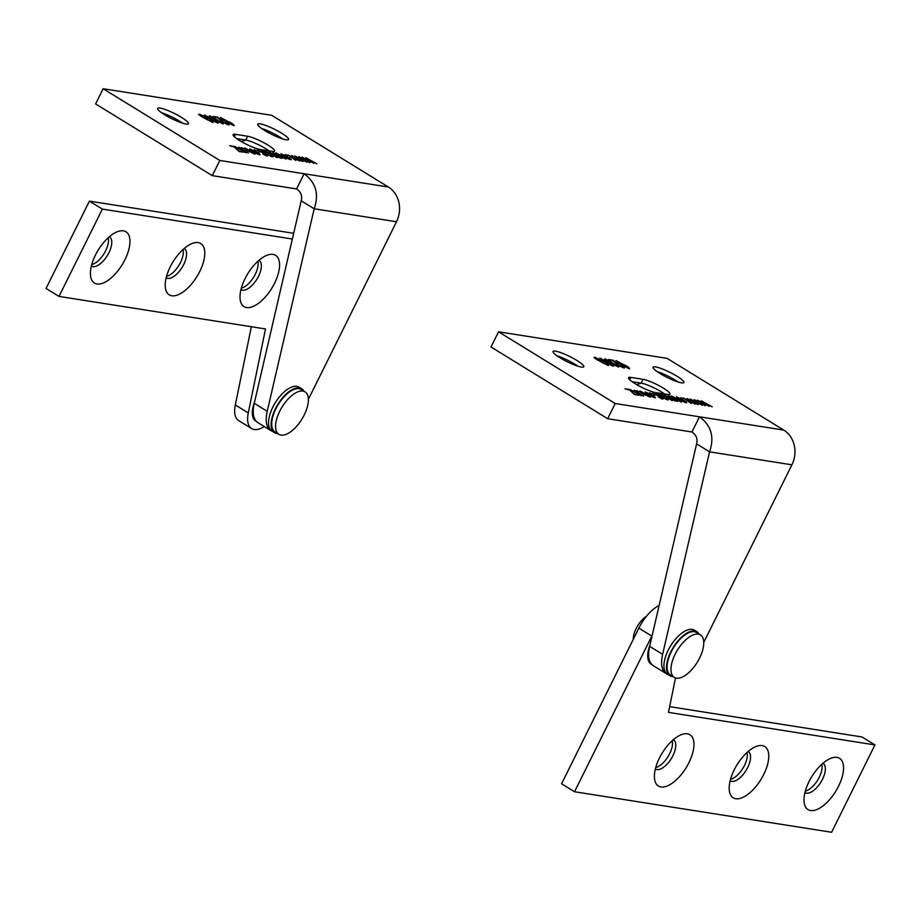 <?xml version="1.0" encoding="UTF-8"?>
<svg xmlns="http://www.w3.org/2000/svg" width="921" height="921" viewBox="0 0 921 921"><rect width="100%" height="100%" fill="white"/><g stroke="black" fill="none" stroke-linecap="round" stroke-linejoin="round"><path stroke-width="1.38" d="M703.759 642.398L791.91 464.817A25.8 22.403 -81 0 0 783.771 430.084L667.103 358.361L498.537 331.802L615.205 403.513L607.664 418.71L691.947 431.984C696.299 434.965 697.853 438.926 696.598 443.876L649.65 646.369L662.613 654.347A34.929 16.29 121.6 0 0 666.263 673.665A34.929 16.29 121.6 0 0 667.713 674.356M662.613 654.347L709.561 451.843L696.598 443.876M649.65 646.369A34.929 16.29 121.6 0 0 653.3 665.699L666.263 673.665M691.947 431.984L699.488 416.799C711.277 425.514 714.638 437.187 709.561 451.843L791.91 464.817M615.205 403.513L783.771 430.084M596.002 358.062L603.566 363.219L606.605 364.589L605.799 363.53L606.847 363.772L607.975 365.418L596.44 359.386L594.667 357.244L600.55 359.858L596.002 358.062L595.357 358.683M602.864 362.137L602.127 362.713M608.562 365.349L607.975 365.418M594.045 357.302L594.356 357.878M608.862 362.517C612.5 364.624 613.973 365.867 613.271 366.247L604.372 361.803C600.734 359.697 599.272 358.453 599.974 358.073L608.712 362.828M629.411 389.456L634.373 393.935L638.737 395.236L634.569 394.579L629.711 390.124L625.037 388.766L629.411 389.456L629.135 390.032M640.222 395.362L634.339 390.239L643.767 396.03L641.649 395.086L641.592 395.765L630.286 389.595L640.786 394.925L640.521 395.466M641.338 395.719L641.649 395.086L641.592 395.765M636.86 390.631L638.713 391.77L636.71 390.941M647.486 394.464C650.341 396.18 651.182 397.055 650.007 397.089L642.87 393.785C639.945 392.035 639.07 391.137 640.245 391.091L647.325 394.775M650.652 397.02L650.007 397.089M639.6 391.16L640.245 391.091L639.934 391.724M671.282 400.244L669.912 398.344L664.444 394.982L674.425 400.324L668.278 395.581L677.695 401.383L672.56 399.91L672.629 400.658L661.485 394.51L671.8 399.818L671.536 400.347M675.3 401.061L675.611 400.439L675.588 401.119M672.238 400.577L672.56 399.91L672.629 400.658M678.673 399.38C681.54 401.096 682.38 401.97 681.206 402.005L674.068 398.701C671.144 396.951 670.269 396.053 671.444 396.007L678.524 399.691M681.851 401.936L681.206 402.005M670.799 396.076L671.444 396.007L671.121 396.64M655.545 366.915A17.2 2.901 26.4 0 0 653.104 367.226A17.2 2.901 26.4 0 0 663.5 375.538A17.2 2.901 26.4 0 0 681.471 382.848A17.2 2.901 26.4 0 0 683.923 382.526A17.2 2.901 26.4 0 0 673.516 374.225A17.2 2.901 26.4 0 0 655.545 366.915M555.455 351.143A17.2 2.901 26.4 0 0 553.014 351.454A17.2 2.901 26.4 0 0 563.41 359.766A17.2 2.901 26.4 0 0 581.381 367.076A17.2 2.901 26.4 0 0 583.833 366.754A17.2 2.901 26.4 0 0 573.438 358.453A17.2 2.901 26.4 0 0 555.455 351.143M655.464 392.53L667.679 394.453A16.348 2.763 26.4 0 0 670.004 394.153A16.348 2.763 26.4 0 0 660.127 386.256A16.348 2.763 26.4 0 0 643.054 379.314L630.827 377.391A16.348 2.763 26.4 0 0 628.502 377.691A16.348 2.763 26.4 0 0 638.38 385.577A16.348 2.763 26.4 0 0 655.464 392.53M701.203 400.773L712.175 406.817L702.746 401.936L709.216 406.345L700.064 401.591L705.279 405.724L697.324 400.163L706.545 404.918L701.019 401.153M694.204 399.668L705.175 405.712L695.746 400.831L702.205 405.24L693.064 400.485L698.279 404.618L690.313 399.058L699.534 403.824L694.008 400.059M687.193 398.563L698.164 404.607L688.735 399.737L695.205 404.135L686.053 399.392L691.268 403.513L683.313 397.953L692.534 402.719L687.008 398.954M680.964 397.584L682.818 398.724L680.815 397.895M684.556 402.327L682.657 400.025L677.695 397.607L678.812 398.862L677.764 398.62L676.348 396.778L683.497 400.14C686.352 401.844 687.216 402.719 686.099 402.776L681.782 400.635L685.097 401.913L684.833 402.431M686.721 402.707L686.099 402.776M677.695 397.607L677.119 398.183M657.928 394.879L658.48 393.958L662.867 395.869L663.742 397.331L662.844 397.504L664.732 398.551L667.011 398.459L667.506 399.852L655.683 393.601L658.078 394.568L658.48 393.958L657.997 394.925M664.409 397.216L663.742 397.331M666.067 399.472L665.975 398.217M668.439 399.795L667.506 399.852M660.921 398.597L659.01 396.295L654.06 393.877L655.165 395.132L654.129 394.89L652.713 393.048L659.862 396.421C662.717 398.114 663.581 399 662.452 399.058L658.147 396.916L661.451 398.183L661.186 398.701M663.074 398.989L662.452 399.058M654.06 393.877L653.473 394.453M649.777 392.668L651.631 393.808L649.616 392.979M653.369 397.412L651.458 395.109L646.507 392.691L647.613 393.946L646.577 393.704L645.161 391.862L652.31 395.224C655.165 396.928 656.028 397.803 654.9 397.86L650.594 395.719L653.898 396.997L653.634 397.515M655.522 397.791L654.9 397.86M646.507 392.691L645.92 393.267M624.945 365.05C628.594 367.157 630.056 368.4 629.354 368.791L620.466 364.348C616.828 362.241 615.355 360.997 616.068 360.606L624.795 365.361M622.377 367.502L621.215 365.66L622.262 365.902L623.885 367.928L618.118 365.349L613.421 360.963L608.62 359.512L613.11 360.226L619.027 365.51L622.941 367.065L622.677 367.606M624.576 367.859L623.885 367.928M613.374 363.807L617.197 365.338L618.647 367.099L607.02 360.986L605.327 358.925L613.628 363.45M604.694 358.983L605.327 358.925L605.016 359.547M498.537 331.802L490.997 346.987L607.664 418.71M678.098 382.008A17.2 2.901 26.4 0 0 657.03 371.554M578.008 366.236A17.2 2.901 26.4 0 0 556.952 355.782M664.548 393.958A16.348 2.763 26.4 0 0 641.166 383.113L632.082 381.674M674.702 399.081L679.882 401.188L677.81 399.242L672.767 396.836L672.146 397.446M672.767 396.836L674.851 398.781M660.783 396.629L662.291 396.49L662.072 395.777L659.62 394.752L658.803 395.42M661.877 397.308L662.072 395.777M659.62 394.752L660.933 396.329M643.503 394.165L648.683 396.272L646.611 394.326L641.569 391.92L640.947 392.53M641.569 391.92L643.652 393.866M637.102 394.982L637.39 394.407M630.459 390.895L630.758 390.285M621.191 364.785L628.041 367.963L624.081 364.912L617.392 361.435L616.874 361.999M617.392 361.435L621.341 364.486M612.787 360.871L613.11 360.226M614.042 365.142L617.289 366.27L616.356 365.223L613.236 363.783L612.73 364.325M613.236 363.783L614.192 364.843M611.694 363.415L612.269 362.92L611.889 363.68M607.745 361.412L611.912 362.955L610.681 361.585L606.674 359.743L606.041 360.341M606.674 359.743L607.895 361.124M605.097 362.252L611.958 365.43L607.987 362.379L601.298 358.902L600.78 359.466M601.298 358.902L605.258 361.953M601.217 362.022L601.597 361.251M688.92 762.692A30.105 14.045 121.6 0 0 681.264 734.705A30.105 14.045 121.6 0 0 659.424 758.052A30.105 14.045 121.6 0 0 654.474 778.291A30.105 14.045 121.6 0 0 667.99 785.659A30.105 14.045 121.6 0 0 688.92 762.692M673.366 739.69A17.2 8.024 -58.4 0 1 673.458 739.736A17.2 8.024 -58.4 0 1 672.883 755.727A17.2 8.024 -58.4 0 1 655.441 769.047A17.2 8.024 -58.4 0 1 655.349 768.989M763.728 774.48A30.105 14.045 121.6 0 0 756.06 746.494A30.105 14.045 121.6 0 0 734.221 769.841A30.105 14.045 121.6 0 0 729.271 790.08A30.105 14.045 121.6 0 0 742.787 797.448A30.105 14.045 121.6 0 0 763.728 774.48M748.163 751.467A17.2 8.024 -58.4 0 1 748.255 751.524A17.2 8.024 -58.4 0 1 747.679 767.515A17.2 8.024 -58.4 0 1 730.238 780.835A17.2 8.024 -58.4 0 1 730.146 780.778M838.524 786.269A30.105 14.045 121.6 0 0 830.869 758.282A30.105 14.045 121.6 0 0 809.029 781.618A30.105 14.045 121.6 0 0 804.068 801.857A30.105 14.045 121.6 0 0 817.583 809.237A30.105 14.045 121.6 0 0 838.524 786.269M822.971 763.256A17.2 8.024 -58.4 0 1 823.063 763.313A17.2 8.024 -58.4 0 1 822.476 779.293A17.2 8.024 -58.4 0 1 805.046 792.624A17.2 8.024 -58.4 0 1 804.954 792.567M633.28 639.324A17.2 8.024 -58.4 0 1 636.158 628.525A17.2 8.024 -58.4 0 1 646.438 616.31M674.299 677.396L670.407 675.001A24.948 11.639 -58.4 0 1 671.248 651.826A24.948 11.639 -58.4 0 1 696.541 632.508L700.421 634.891A24.948 11.639 -58.4 0 1 699.58 658.078A24.948 11.639 -58.4 0 1 674.299 677.396A24.948 11.639 -58.4 0 1 675.139 654.221A24.948 11.639 -58.4 0 1 700.421 634.891M673.032 676.624A25.8 12.031 -58.4 0 1 669.958 675.738L667.368 674.149A25.8 12.031 -58.4 0 1 668.243 650.168A25.8 12.031 -58.4 0 1 694.399 630.183L696.99 631.771A25.8 12.031 -58.4 0 1 699.166 634.12M669.958 675.738A25.8 12.031 -58.4 0 1 670.833 651.769A25.8 12.031 -58.4 0 1 696.99 631.771M652.033 664.72L651.159 664.179A25.8 12.031 -58.4 0 1 649.984 644.907M655.74 767.504A17.2 8.024 121.6 0 0 669.636 753.735A17.2 8.024 121.6 0 0 672.215 740.703M730.537 779.293A17.2 8.024 121.6 0 0 744.444 765.524A17.2 8.024 121.6 0 0 747.012 752.492M805.334 791.081A17.2 8.024 121.6 0 0 819.241 777.301A17.2 8.024 121.6 0 0 821.82 764.28M659.137 605.454A30.105 14.045 121.6 0 0 638.852 628.11L561.568 783.783L574.531 791.749L831.605 832.262L874.95 744.928L668.45 712.394L675.519 677.96M874.95 744.928L861.987 736.961L669.636 706.649M652.229 635.26A30.105 14.045 121.6 0 0 651.815 636.077L574.531 791.749M308.362 399.346L396.514 221.754A25.8 22.403 -81 0 0 388.386 187.021L271.707 115.298L103.14 88.738L219.82 160.461L212.279 175.646L296.562 188.932C300.914 191.902 302.468 195.862 301.213 200.813L254.254 403.317L267.228 411.284A34.929 16.29 121.6 0 0 270.878 430.602A34.929 16.29 121.6 0 0 272.317 431.304M267.228 411.284L314.176 208.779L301.213 200.813M254.254 403.317A34.929 16.29 121.6 0 0 257.915 422.635L270.878 430.602M296.562 188.932L304.103 173.747C315.88 182.462 319.242 194.135 314.176 208.779L396.514 221.754M219.82 160.461L388.386 187.021M200.605 115.01L208.181 120.156L211.22 121.526L210.414 120.478L211.45 120.72L212.59 122.366L201.043 116.322L199.281 114.181L205.164 116.806L200.605 115.01L199.972 115.632M207.467 119.085L206.741 119.661M213.177 122.297L212.59 122.366M198.66 114.25L199.281 114.181L198.959 114.814M213.465 119.454C217.114 121.56 218.576 122.815 217.874 123.195L208.986 118.751C205.348 116.645 203.875 115.401 204.589 115.021L213.315 119.765M234.026 146.404L238.976 150.883L243.34 152.184L239.184 151.528L234.314 147.061L229.64 145.714L234.026 146.404L233.738 146.98M244.836 152.31L238.953 147.176L248.382 152.978L246.264 152.023L246.195 152.713L234.901 146.543L245.4 151.873L245.124 152.414M245.953 152.656L246.264 152.023L246.195 152.713M241.463 147.579L243.317 148.718L241.314 147.878M252.089 151.401C254.956 153.116 255.796 153.991 254.622 154.037L247.484 150.722C244.56 148.983 243.685 148.085 244.859 148.039L251.94 151.723M255.267 153.968L254.622 154.037M244.215 148.108L244.859 148.039L244.537 148.672M275.897 157.192L274.527 155.292L269.047 151.919L279.028 157.272L272.881 152.529L282.31 158.32L277.175 156.858L277.233 157.606L266.1 151.458L276.415 156.766L276.15 157.295M279.903 158.009L280.214 157.387L280.191 158.067M276.841 157.514L277.175 156.858L277.233 157.606M283.288 156.317C286.143 158.032 286.995 158.907 285.821 158.953L278.683 155.637C275.759 153.899 274.884 153.001 276.047 152.955L283.127 156.639M286.454 158.884L285.821 158.953M275.402 153.024L276.047 152.955L275.736 153.588M260.159 123.851A17.2 2.901 26.4 0 0 257.707 124.174A17.2 2.901 26.4 0 0 268.103 132.474A17.2 2.901 26.4 0 0 286.086 139.796A17.2 2.901 26.4 0 0 288.526 139.474A17.2 2.901 26.4 0 0 278.13 131.162A17.2 2.901 26.4 0 0 260.159 123.851M160.07 108.079A17.2 2.901 26.4 0 0 157.629 108.402A17.2 2.901 26.4 0 0 168.025 116.702A17.2 2.901 26.4 0 0 185.996 124.024A17.2 2.901 26.4 0 0 188.437 123.702A17.2 2.901 26.4 0 0 178.041 115.39A17.2 2.901 26.4 0 0 160.07 108.079M260.067 149.467L272.294 151.401A16.348 2.763 26.4 0 0 274.608 151.09A16.348 2.763 26.4 0 0 264.741 143.204A16.348 2.763 26.4 0 0 247.657 136.25L235.442 134.328A16.348 2.763 26.4 0 0 233.117 134.639A16.348 2.763 26.4 0 0 242.994 142.525A16.348 2.763 26.4 0 0 260.067 149.467M305.818 157.721L316.789 163.754L307.361 158.884L313.819 163.293L304.678 158.539L309.893 162.672L301.927 157.1L311.148 161.866L305.622 158.101M298.818 156.616L309.778 162.649L300.35 157.779L306.82 162.188L297.679 157.433L302.894 161.566L294.927 155.994L304.149 160.761L298.623 156.996M291.807 155.511L302.779 161.543L293.35 156.674L299.809 161.083L290.668 156.328L295.883 160.461L287.916 154.901L297.138 159.655L291.612 155.891M285.579 154.532L287.433 155.661L285.429 154.832M289.171 159.264L287.26 156.961L282.31 154.555L283.426 155.799L282.379 155.568L280.963 153.726L288.112 157.088C290.967 158.792 291.83 159.667 290.702 159.724L286.396 157.583L289.447 159.368M291.324 159.655L290.702 159.724M282.31 154.555L281.734 155.119M262.531 151.827L263.095 150.906L267.481 152.805L268.345 154.279L267.447 154.44L270.889 155.983L270.578 155.165L271.626 155.407L272.109 156.789L260.298 150.549L262.692 151.516L263.095 150.906L262.612 151.873M269.024 154.164L268.345 154.279M270.67 156.42L270.578 155.165M273.053 156.731L272.109 156.789M265.524 155.545L263.625 153.243L258.663 150.825L259.78 152.08L258.732 151.838L257.316 149.996L264.465 153.358C267.32 155.062 268.184 155.937 267.055 155.994L262.75 153.853L265.801 155.649M267.689 155.925L267.055 155.994M258.663 150.825L258.087 151.401M254.38 149.616L256.234 150.756L254.231 149.916M257.972 154.348L256.061 152.046L251.111 149.639L252.227 150.894L251.18 150.653L249.764 148.811L256.913 152.172C259.768 153.876 260.631 154.751 259.503 154.809L255.198 152.667L258.248 154.452M260.136 154.74L259.503 154.809M251.111 149.639L250.535 150.204M229.559 121.998C233.197 124.105 234.671 125.348 233.969 125.728L225.069 121.284C221.431 119.177 219.969 117.934 220.672 117.554L229.41 122.297M226.992 124.439L225.829 122.597L226.865 122.838L228.5 124.865L222.732 122.297L218.035 117.911L213.235 116.46L217.724 117.163L223.63 122.458L227.556 124.001L227.28 124.542M229.179 124.807L228.5 124.865M217.978 120.755L221.811 122.286L223.25 124.047L211.634 117.923L209.942 115.862L218.242 120.398M209.309 115.931L209.942 115.862L209.631 116.495M103.14 88.738L95.6 103.923L212.279 175.646M282.712 138.944A17.2 2.901 26.4 0 0 261.645 128.491M182.623 123.172A17.2 2.901 26.4 0 0 161.555 112.719M269.151 150.906A16.348 2.763 26.4 0 0 245.78 140.05L236.685 138.622M279.316 156.029L284.497 158.124L282.413 156.19L277.382 153.772L276.761 154.394M277.382 153.772L279.466 155.718M265.386 153.577L266.894 153.427L266.676 152.713L264.223 151.7L263.406 152.356M266.491 154.256L266.676 152.713M264.223 151.7L265.547 153.266M248.117 151.113L253.298 153.208L251.226 151.274L246.183 148.857L245.562 149.478M246.183 148.857L248.267 150.802M241.716 151.93L241.993 151.355M235.074 147.844L235.373 147.233M225.806 121.733L232.656 124.911L228.684 121.86L221.996 118.383L221.477 118.947M221.996 118.383L225.956 121.422M217.402 117.807L217.724 117.163M218.657 122.079L221.903 123.218L220.971 122.171L217.851 120.732L217.333 121.273M217.851 120.732L218.807 121.791M216.297 120.363L216.872 119.857L216.493 120.628M212.36 118.36L216.527 119.903L215.295 118.533L211.289 116.691L210.644 117.289M211.289 116.691L212.509 118.061M209.712 119.2L216.562 122.366L212.601 119.327L205.913 115.839L205.395 116.403M205.913 115.839L209.861 118.89M205.82 118.97L206.212 118.199M245.044 278.649A30.105 14.045 121.6 0 0 240.093 298.888A30.105 14.045 121.6 0 0 253.597 306.256A30.105 14.045 121.6 0 0 274.539 283.3A30.105 14.045 121.6 0 0 266.883 255.301A30.105 14.045 121.6 0 0 245.044 278.649M258.985 260.286A17.2 8.024 -58.4 0 1 259.077 260.344A17.2 8.024 -58.4 0 1 258.502 276.323A17.2 8.024 -58.4 0 1 241.06 289.655A17.2 8.024 -58.4 0 1 240.968 289.597M170.235 266.86A30.105 14.045 121.6 0 0 165.285 287.099A30.105 14.045 121.6 0 0 178.801 294.478A30.105 14.045 121.6 0 0 199.742 271.511A30.105 14.045 121.6 0 0 192.075 243.512A30.105 14.045 121.6 0 0 170.235 266.86M184.177 248.497A17.2 8.024 -58.4 0 1 184.281 248.555A17.2 8.024 -58.4 0 1 183.693 264.534A17.2 8.024 -58.4 0 1 166.252 277.866A17.2 8.024 -58.4 0 1 166.16 277.808M95.439 255.071A30.105 14.045 121.6 0 0 90.488 275.31A30.105 14.045 121.6 0 0 104.004 282.689A30.105 14.045 121.6 0 0 124.934 259.722A30.105 14.045 121.6 0 0 117.278 231.735A30.105 14.045 121.6 0 0 95.439 255.071M109.38 236.709A17.2 8.024 -58.4 0 1 109.472 236.766A17.2 8.024 -58.4 0 1 108.897 252.745A17.2 8.024 -58.4 0 1 91.455 266.077A17.2 8.024 -58.4 0 1 91.363 266.019M278.913 434.344L275.022 431.949A24.948 11.639 -58.4 0 1 275.863 408.774A24.948 11.639 -58.4 0 1 301.144 389.445L305.035 391.839A24.948 11.639 -58.4 0 1 304.195 415.014A24.948 11.639 -58.4 0 1 278.913 434.344A24.948 11.639 -58.4 0 1 279.754 411.169A24.948 11.639 -58.4 0 1 305.035 391.839M277.647 433.561A25.8 12.031 -58.4 0 1 274.573 432.686L271.983 431.086A25.8 12.031 -58.4 0 1 272.846 407.117A25.8 12.031 -58.4 0 1 299.003 387.119L301.593 388.72A25.8 12.031 -58.4 0 1 303.769 391.068M274.573 432.686A25.8 12.031 -58.4 0 1 275.437 408.705A25.8 12.031 -58.4 0 1 301.593 388.72M241.36 288.1A17.2 8.024 121.6 0 0 255.255 274.331A17.2 8.024 121.6 0 0 257.834 261.299M166.551 276.323A17.2 8.024 121.6 0 0 180.458 262.543A17.2 8.024 121.6 0 0 183.026 249.51M91.755 264.534A17.2 8.024 121.6 0 0 105.65 250.754A17.2 8.024 121.6 0 0 108.229 237.733M251.364 326.725L235.316 404.941A30.105 14.045 121.6 0 0 238.677 420.621L251.64 428.587A30.105 14.045 121.6 0 0 264.281 426.55M293.672 233.312L89.395 201.123L46.05 288.446L59.013 296.412L265.513 328.958L248.279 412.907A30.105 14.045 121.6 0 0 251.64 428.587M256.637 421.657L255.773 421.127A25.8 12.031 -58.4 0 1 254.599 401.855M292.348 239.023L102.369 209.09L59.013 296.412M89.395 201.123L102.369 209.09M643.054 379.314L641.166 383.113L636.756 384.656M630.827 377.391L629.665 379.728M615.827 363.657L616.195 362.909M638.852 628.11L651.815 636.077M247.657 136.25L245.78 140.05L241.371 141.604M235.442 134.328L234.279 136.665M220.43 120.605L220.798 119.857M235.316 404.941L248.279 412.907M666.539 399.633L666.85 399.023M661.842 398.309L662.786 396.421M271.154 156.57L271.453 155.96M266.457 155.258L267.401 153.358"/></g></svg>
